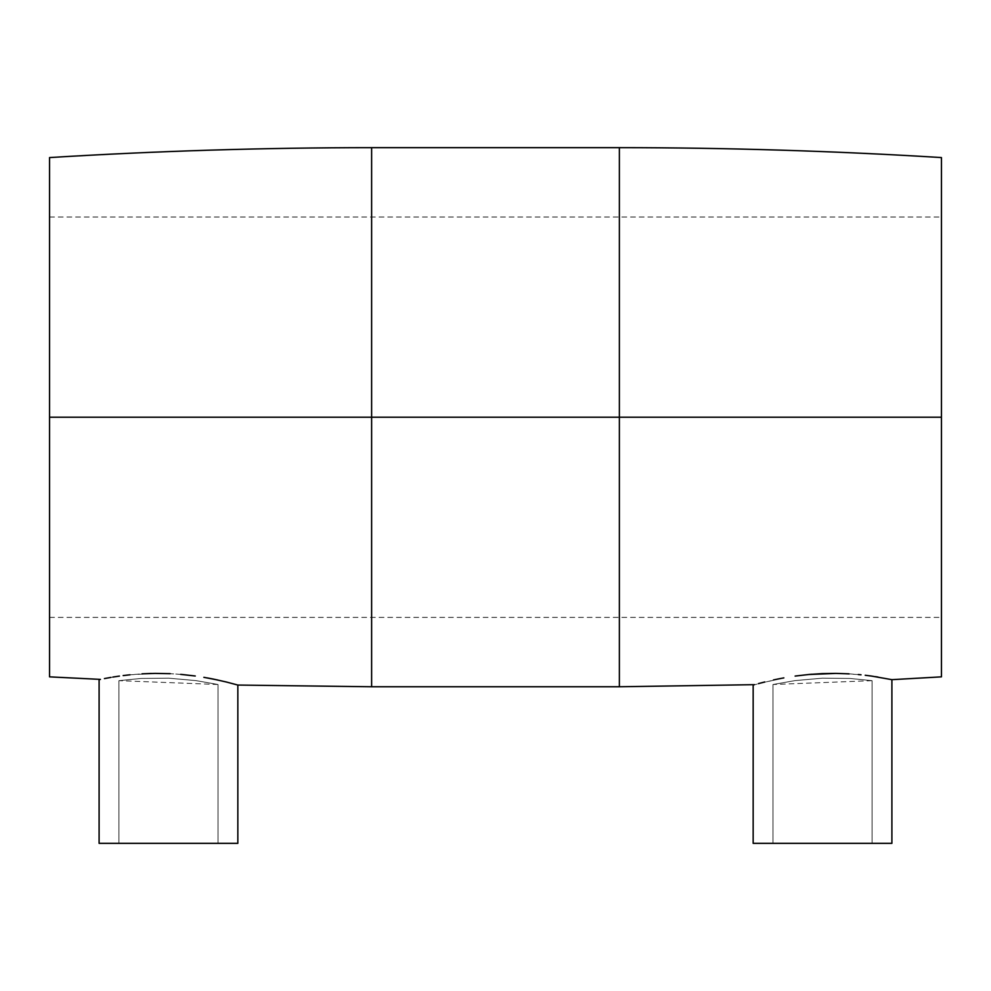 <?xml version="1.0" encoding="UTF-8"?>
<svg xmlns="http://www.w3.org/2000/svg" width="991" height="991" viewBox="0 0 991 991"><rect width="100%" height="100%" fill="white"/><g stroke="black" fill="none" stroke-linecap="round" stroke-linejoin="round"><path stroke-width="0.74" stroke-dasharray="4.96 3.72" d="M218.02 843.341L118.92 843.341L118.92 680.668L141.007 678.451L168.594 678.166L196.069 680.631L218.02 684.508L218.02 843.341L218.02 684.508L196.057 680.619L168.594 678.166L140.995 678.451L118.92 680.668L118.92 843.341L218.02 843.341M123.157 675.577L125.82 675.255M226.134 681.944L212.594 678.934M872.08 843.341L772.98 843.341L772.98 684.508L794.943 680.619L822.431 678.166L850.03 678.451L872.08 680.668L872.08 843.341L872.08 680.668L850.005 678.451L822.431 678.166L794.955 680.619L772.98 684.508L772.98 843.341L872.08 843.341M782.258 678.191L753.16 685.054L778.443 678.922M875.499 676.655L865.217 675.255M371.625 686.763L371.625 417.211L49.55 417.211L49.55 217.029L49.55 417.211L941.45 417.211L49.55 417.211L49.55 676.853L49.55 417.211L371.625 417.211L371.625 686.763L371.625 417.211L619.375 417.211L619.375 686.763M941.45 157.569L941.45 417.211L619.375 417.211L619.375 686.763L619.375 417.211L941.45 417.211L941.45 217.029L941.45 676.853M203.861 677.324L207.478 677.955M195.215 675.998L182.356 674.512M180.684 674.375L170.179 673.682M168.842 673.62L155.116 673.397L130.007 674.797L142.171 673.83M119.416 676.085L115.129 676.717M114.287 676.853L110.831 677.423M110.843 677.423L112.875 677.076M871.498 676.073L878.1 677.076M858.293 674.537L835.859 673.397M835.351 673.397L836.045 673.397M811.778 674.252L795.773 675.998M783.856 677.894L781.589 678.315M777.378 679.132L773.414 679.975M49.55 676.853L49.55 417.211L941.45 417.211L941.45 157.569L941.45 417.211L49.55 417.211L49.55 157.569M619.375 147.659L619.375 417.211L619.375 147.659L619.375 417.211L371.625 417.211L371.625 147.659M371.625 417.211L371.625 147.659L371.625 417.211M49.55 417.211L49.55 217.029L49.55 417.211M941.45 417.211L941.45 617.393L941.45 417.211M848.915 673.83L861.006 674.797M891.9 843.341L753.16 843.341L891.9 843.341M772.98 843.341L812.868 843.341L772.98 843.341M872.08 680.668L850.005 678.451L822.431 678.166L794.955 680.619L772.98 684.508L794.943 680.619L822.431 678.166L850.03 678.451L872.08 680.668L772.98 684.508M212.545 678.922L217.537 679.962M168.718 673.607L182.282 674.512M151.289 673.459L155.153 673.397M237.84 843.341L99.1 843.341L237.84 843.341M118.92 843.341L217.066 843.341L118.92 843.341M218.02 684.508L196.057 680.619L168.594 678.166L140.995 678.451L118.92 680.668L141.007 678.451L168.594 678.166L196.069 680.631L218.02 684.508L118.92 680.668M49.55 217.029L941.45 217.029M49.55 617.393L941.45 617.393"/><path stroke-width="1.49" d="M99.1 679.665L99.1 843.341L237.84 843.341L237.84 685.054L226.159 681.957L237.84 685.054L237.84 843.341L99.1 843.341L99.1 679.665L100.438 679.392L49.55 676.853L49.55 157.569L49.55 417.211L371.625 417.211L371.625 686.763L371.625 417.211L49.55 417.211L49.55 157.569C156.801 150.966 264.163 147.659 371.625 147.659L371.625 686.763L237.84 685.054M104.414 678.587L110.856 677.41L104.414 678.587M114.287 676.853L119.416 676.085M142.023 673.843L155.104 673.397L142.072 673.83M155.116 673.397L170.179 673.682M195.264 675.998L182.245 674.512L195.264 675.998M213.734 679.157L226.159 681.957M753.16 685.054L753.16 843.341L891.9 843.341L891.9 679.665L871.535 676.073L891.9 679.665L891.9 843.341L753.16 843.341L753.16 685.054L754.498 684.67L619.375 686.763L619.375 417.211L371.625 417.211L619.375 417.211L619.375 686.763L619.375 147.659L619.375 417.211L941.45 417.211L941.45 676.853L941.45 417.211L619.375 417.211L619.375 147.659C726.837 147.659 834.199 150.966 941.45 157.569L941.45 676.853L891.9 679.665M758.462 683.592L764.879 681.944L758.449 683.592M773.438 679.962L777.34 679.145M795.773 675.998L795.129 676.085M822.332 673.607L808.755 674.512L835.884 673.397L822.406 673.607M848.99 673.843L835.921 673.397M865.217 675.255L871.535 676.073M217.537 679.962L203.861 677.324M195.239 675.998L180.684 674.375M130.032 674.797L123.157 675.577M878.1 677.076L875.499 676.655M861.03 674.797L858.293 674.537M781.589 678.315L777.378 679.132M371.625 417.211L371.625 147.659L371.625 417.211M808.916 674.487L811.778 674.252M795.81 675.986L808.755 674.512M782.258 678.191L783.856 677.894M207.144 677.894L213.672 679.145M168.842 673.62L169.461 673.645M142.171 673.83L151.289 673.459M125.82 675.255L129.858 674.809M114.882 676.754L112.875 677.076M619.375 686.763L371.625 686.763M619.375 147.659L371.625 147.659"/></g></svg>
